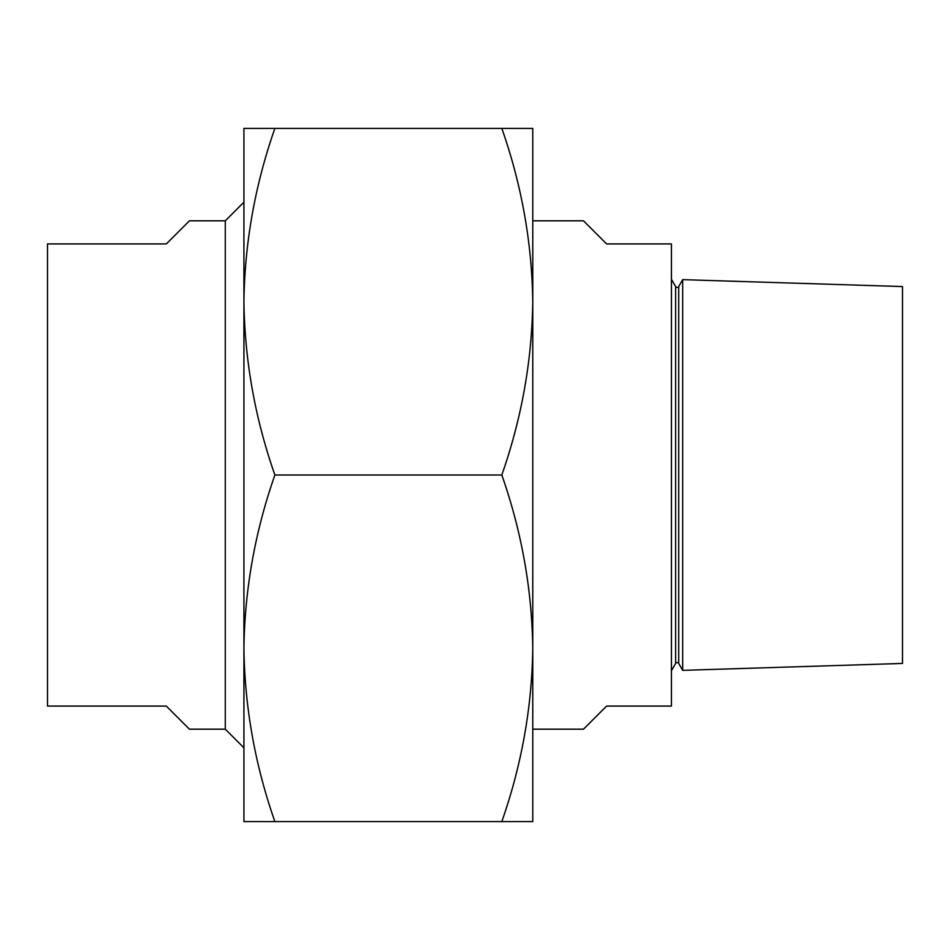 <?xml version="1.0" encoding="UTF-8"?>
<svg xmlns="http://www.w3.org/2000/svg" width="950" height="950" viewBox="0 0 950 950"><rect width="100%" height="100%" fill="white"/><g stroke="black" fill="none" stroke-linecap="round" stroke-linejoin="round"><path stroke-width="1.43" d="M274.882 475C255.075 418.558 244.756 360.786 243.924 301.684C244.732 242.737 255.051 184.965 274.882 128.381L243.924 128.381L243.924 648.316C244.756 707.406 255.075 765.178 274.882 821.619L243.924 821.619L243.924 648.316C244.732 589.356 255.051 531.584 274.882 475L501.814 475C521.645 418.416 531.964 360.644 532.772 301.684L532.772 821.619L501.814 821.619C521.645 765.035 531.964 707.263 532.772 648.316C531.941 589.214 521.621 531.442 501.814 475M532.772 301.684C531.941 242.594 521.621 184.822 501.814 128.381L532.772 128.381L532.772 301.684M274.882 821.619L501.814 821.619M274.882 128.381L501.814 128.381M671.424 279.288L675.616 286.556A1.781 1.781 0 0 0 678.704 286.556L678.704 663.444A1.781 1.781 0 0 0 675.616 663.444L671.424 670.712M678.704 663.444L682.682 670.356L682.682 279.644L678.704 286.556M532.772 729.184L583.502 729.184L606.611 706.076L671.424 706.076L671.424 243.924L606.611 243.924L583.502 220.816L532.772 220.816M682.682 279.644L902.5 286.556L902.5 663.444L682.682 670.356M225.292 729.184L189.43 729.184L166.321 706.076L47.5 706.076L47.5 243.924L166.321 243.924L189.43 220.816L225.292 220.816L225.292 729.184L243.924 747.816M225.292 220.816L243.924 202.184M675.616 286.556L675.616 663.444"/></g></svg>
